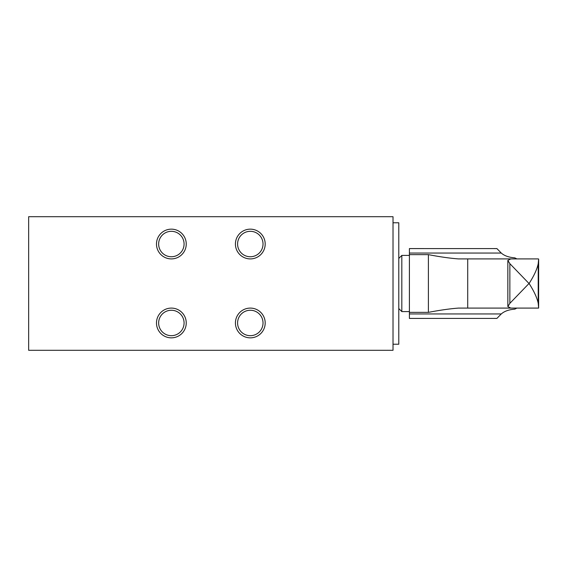 <?xml version="1.0" encoding="UTF-8"?>
<svg xmlns="http://www.w3.org/2000/svg" width="567" height="567" viewBox="0 0 567 567"><rect width="100%" height="100%" fill="white"/><g stroke="black" fill="none" stroke-linecap="round" stroke-linejoin="round"><path stroke-width="0.85" d="M496.919 248.594L409.409 248.58L409.409 253.045L501.271 253.045L496.919 248.594M516.849 308.094L514.836 309.143C508.854 309.617 504.332 311.226 501.271 313.955L496.919 318.406L409.409 318.42L409.409 312.367L428.39 312.367C439.928 310.156 449.95 308.732 458.455 308.094L538.629 308.094L538.211 303.267C537.091 297.838 534.05 291.247 529.103 283.5C534.05 275.753 537.091 269.162 538.211 263.733L538.211 303.267M409.409 255.412L401.819 255.412L401.819 311.588L409.409 311.588M398.785 308.547L401.819 311.588M398.785 258.453L401.819 255.412M516.849 258.906L514.836 257.857C508.854 257.383 504.332 255.781 501.271 253.045M538.211 258.906L467.718 258.906L467.718 308.094L512.235 308.094L510.69 308.037L507.848 306.591L509.868 303.331L509.868 263.669L529.011 283.5L509.868 303.331M458.703 258.906L458.455 258.906C449.957 258.276 439.935 256.851 428.39 254.633L409.409 254.633L409.409 253.045M409.409 254.633L409.409 312.367M458.455 258.906L512.235 258.906L510.69 258.963L507.848 260.409L509.868 263.669M538.211 263.733L538.65 259.041L538.629 308.094M235.425 244.03A14.877 14.877 0 0 0 250.302 258.906A14.877 14.877 0 0 0 265.186 244.03A14.877 14.877 0 0 0 250.302 229.153A14.877 14.877 0 0 0 235.425 244.03M237.587 244.03A12.715 12.715 0 0 0 250.302 256.745A12.715 12.715 0 0 0 263.024 244.03A12.715 12.715 0 0 0 250.302 231.315A12.715 12.715 0 0 0 237.587 244.03M237.587 322.97A12.715 12.715 0 0 0 250.302 335.685A12.715 12.715 0 0 0 263.024 322.97A12.715 12.715 0 0 0 250.302 310.255A12.715 12.715 0 0 0 237.587 322.97M250.302 308.094A14.877 14.877 0 0 0 235.425 322.97A14.877 14.877 0 0 0 250.302 337.847A14.877 14.877 0 0 0 265.186 322.97A14.877 14.877 0 0 0 250.302 308.094M171.362 229.153A14.877 14.877 0 0 0 156.485 244.03A14.877 14.877 0 0 0 171.362 258.906A14.877 14.877 0 0 0 186.238 244.03A14.877 14.877 0 0 0 171.362 229.153M171.362 231.315A12.715 12.715 0 0 0 158.647 244.03A12.715 12.715 0 0 0 171.362 256.745A12.715 12.715 0 0 0 184.077 244.03A12.715 12.715 0 0 0 171.362 231.315M158.647 322.97A12.715 12.715 0 0 0 171.362 335.685A12.715 12.715 0 0 0 184.077 322.97A12.715 12.715 0 0 0 171.362 310.255A12.715 12.715 0 0 0 158.647 322.97M171.362 308.094A14.877 14.877 0 0 0 156.485 322.97A14.877 14.877 0 0 0 171.362 337.847A14.877 14.877 0 0 0 186.238 322.97A14.877 14.877 0 0 0 171.362 308.094M393.016 344.226L398.785 344.226L398.785 222.774L393.016 222.774M28.655 222.774L28.655 344.226M393.016 216.7L393.016 350.3L28.655 350.3L28.655 216.7L393.016 216.7M501.271 313.955L409.409 313.955M428.39 312.367L428.39 254.633M507.848 260.409L507.848 306.591"/></g></svg>
